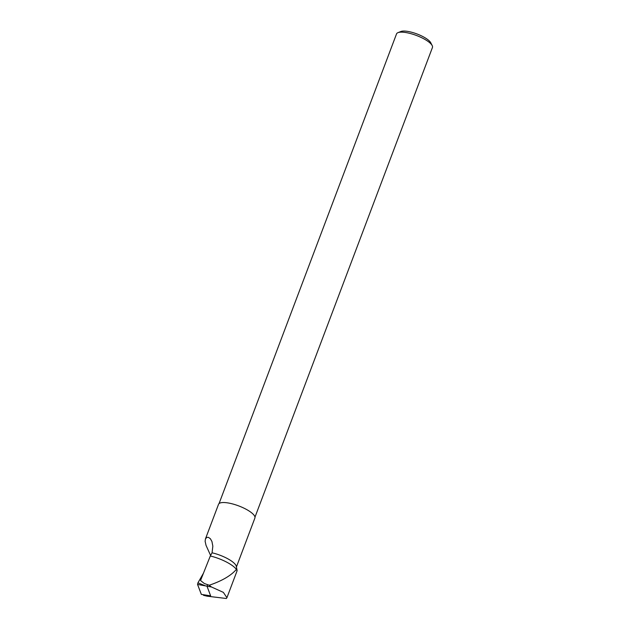 <?xml version="1.0" encoding="UTF-8"?>
<svg xmlns="http://www.w3.org/2000/svg" width="630" height="630" viewBox="0 0 630 630"><rect width="100%" height="100%" fill="white"/><g stroke="black" fill="none" stroke-linecap="round" stroke-linejoin="round"><path stroke-width="0.94" d="M207.845 584.64L206.979 586.16L210.648 595.854L201.324 594.381L197.552 584.435L197.93 582.86L203.459 573.182L197.93 582.86L197.552 584.435L201.38 594.437M206.979 586.16L197.552 584.435M207.105 595.381L207.081 596.177L203.522 595.326L203.325 594.759M237.1 570.489L236.313 566.378A19.443 5.654 -159.3 0 0 212.491 552.912A19.443 5.654 -159.3 0 0 212.058 552.817L210.31 555.983A22.066 6.418 -159.3 0 1 236.376 569.402L237.085 570.827M236.423 566.945L254.89 518.065A19.443 5.654 -159.3 0 0 231.131 503.567A19.443 5.654 -159.3 0 0 218.523 504.323L205.427 538.965L205.128 541.359L206.049 545.399L210.609 555.471M212.058 552.817L212.838 546.194L211.94 541.501L210.365 538.721L208.396 537.335L206.75 537.422L205.427 538.965M236.376 569.402C230.966 575.678 221.902 580.962 209.16 585.262L204.277 583.467L200.537 580.513L210.31 555.983M207.081 596.177L226.383 598.5L226.918 597.681L223.351 592.365L211.499 586.995L209.16 585.262M219.059 503.575L396.53 33.918A19.199 5.583 20.7 0 1 397.979 32.65A19.199 5.583 20.7 0 1 416.462 35.485A19.199 5.583 20.7 0 1 432.196 45.581A19.199 5.583 20.7 0 1 432.448 47.486L254.977 517.151M397.979 32.65L400.885 31.5A16.774 4.875 20.7 0 1 417.028 33.973A16.774 4.875 20.7 0 1 430.778 42.801L432.196 45.581M207.514 586.317L211.499 586.995M201.324 594.381L208.963 595.681M197.93 582.86L205.191 585.735M226.934 597.681L237.093 570.796"/></g></svg>
